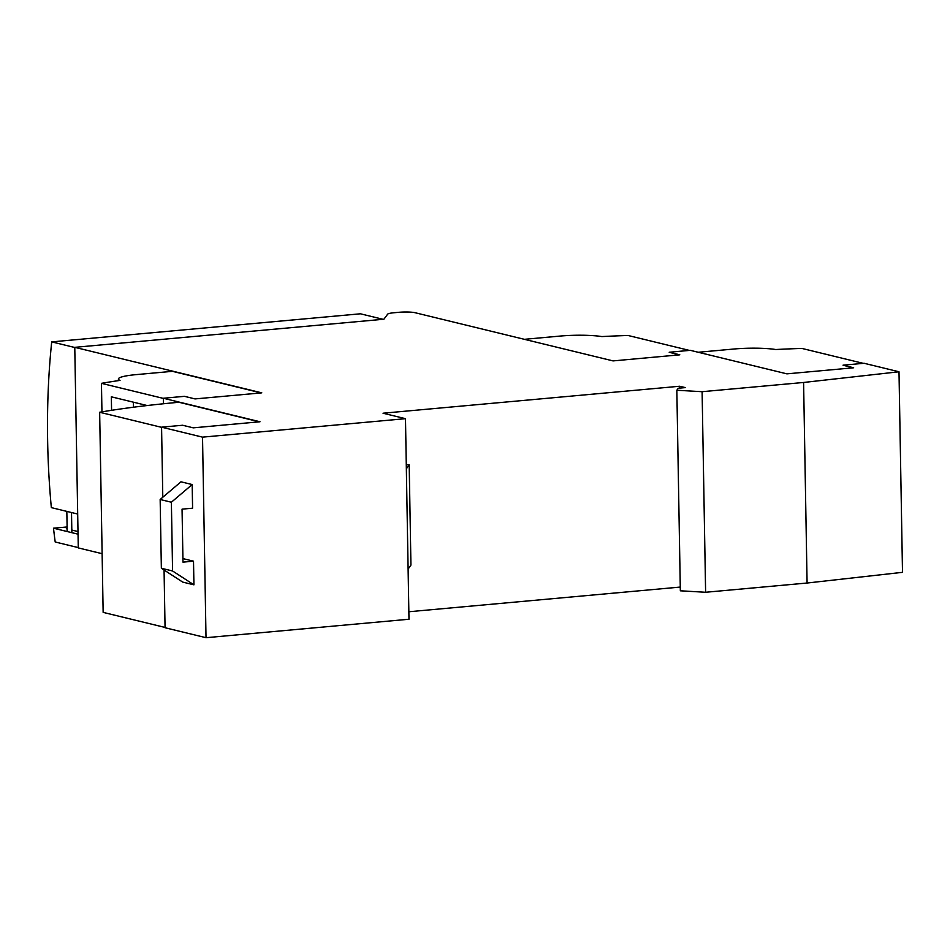 <?xml version="1.0" encoding="UTF-8"?>
<svg xmlns="http://www.w3.org/2000/svg" width="950" height="950" viewBox="0 0 950 950"><rect width="100%" height="100%" fill="white"/><g stroke="black" fill="none" stroke-linecap="round" stroke-linejoin="round"><path stroke-width="1.43" d="M133.463 407.218L133.368 402.183M698.226 352.26L734.065 349.006A33.096 4.584 179 0 1 775.699 349.517A287.434 39.853 179 0 1 801.8 348.401L863.253 363.351M111.577 410.317L111.34 396.815L147.191 405.543M182.056 509.152L182.982 562.139L193.515 561.177L193.931 584.832L182.709 582.101L161.357 568.254L160.158 499.498L171.38 502.229L192.173 484.548L192.589 508.191L182.056 509.152M193.931 584.832L172.579 570.986L161.357 568.254M172.579 570.986L171.38 502.229M524.376 339.316L560.227 336.062A33.096 4.584 179 0 1 601.849 336.573A287.434 39.853 179 0 1 627.962 335.457L689.403 350.407M261.131 392.908L172.449 371.331L135.933 374.644A33.096 4.584 -1 0 0 118.394 379.003A33.096 4.584 -1 0 0 120.032 380.392A287.434 39.853 -1 0 0 101.448 383.337L163.364 398.406M406.291 464.799L409.189 464.811L406.351 468.825L405.484 418.677L202.528 437.142L161.571 427.168L182.649 425.256L193.266 427.844L260.003 421.764L163.352 398.252L184.431 396.328L195.047 398.917L261.796 392.849L74.777 347.332L383.895 319.224L387.683 314.141A11.946 1.651 179 0 1 393.941 312.752L398.881 312.301A11.946 1.651 179 0 1 415.031 312.704L613.059 360.905L679.808 354.825L669.192 352.248L690.258 350.324L786.909 373.849L853.646 367.781L843.03 365.192L864.108 363.28L898.997 371.771L803.593 382.47L702.109 391.697L676.839 390.248L678.252 388.241L685.283 387.612L679.666 386.246L383.04 413.214L405.484 418.677M164.065 570L165.062 627.736L206.019 637.699L408.987 619.234L408.108 569.097L410.934 565.096L409.189 464.811M843.03 365.192L852.993 367.84M101.448 383.337L101.947 411.872M259.338 421.836L178.968 402.266A287.434 39.853 -1 0 0 99.655 412.264L103.146 612.382L165.062 627.439M99.655 412.264L161.571 427.334M182.911 558.6L193.515 561.177M192.173 484.548L180.963 481.816L160.158 499.498M408.108 569.097L406.351 468.825M669.192 352.248L679.143 354.884M408.856 611.752L680.271 587.064M679.701 388.111L679.666 386.246M702.109 391.697L705.613 592.266L680.342 590.805L676.839 390.248M705.613 592.266L807.084 583.027L803.593 382.47M807.084 583.027L902.5 572.327L898.997 371.771M163.447 403.774L163.352 398.252M162.794 497.266L161.571 427.168M206.019 637.699L202.528 437.142M71.511 512.537L71.856 532.677M67.189 531.537L66.832 511.397M102.125 553.696L78.28 547.901L74.777 347.332M67.129 528.651L66.334 528.722L67.141 528.913M71.82 530.053L77.995 531.561M78.031 534.173L53.485 528.2L67.106 526.965M78.268 547.604L55.195 541.987A418.487 193.883 84.8 0 1 53.485 528.2M383.028 319.307L360.43 313.797L51.704 341.881L74.777 347.498M51.704 341.881A418.487 193.883 84.8 0 0 51.336 507.621L77.686 514.033M118.429 380.629L118.394 379.003"/></g></svg>
